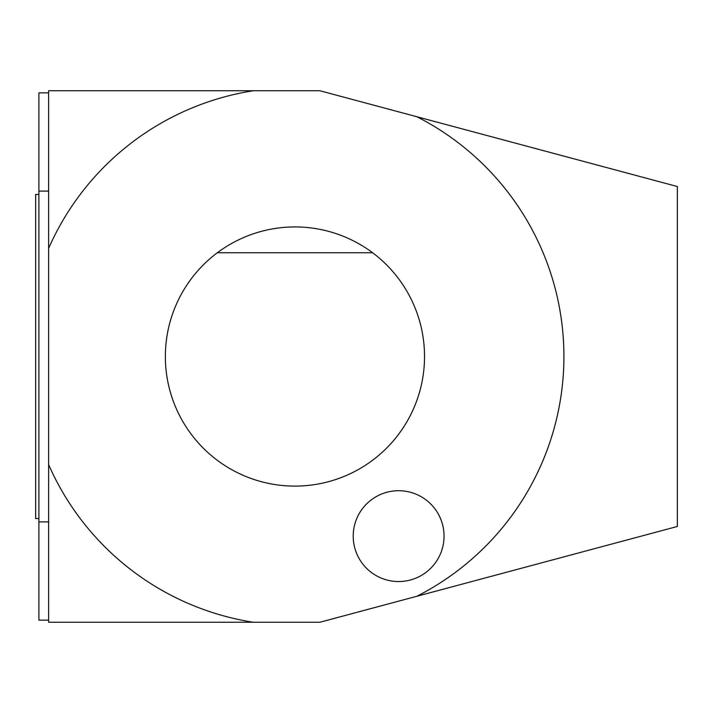 <?xml version="1.0" encoding="UTF-8"?>
<svg xmlns="http://www.w3.org/2000/svg" width="713" height="713" viewBox="0 0 713 713"><rect width="100%" height="100%" fill="white"/><g stroke="black" fill="none" stroke-linecap="round" stroke-linejoin="round"><path stroke-width="1.07" d="M398.629 581.55A45.418 45.418 0 0 0 444.047 536.131A45.418 45.418 0 0 0 398.629 490.713A45.418 45.418 0 0 0 353.211 536.131A45.418 45.418 0 0 0 398.629 581.55M48.618 248.374A268.997 268.997 0 0 1 253.293 90.747L48.618 90.747L48.618 464.626A268.997 268.997 0 0 0 253.293 622.253L319.896 622.253L677.35 526.47L677.35 186.53L416.855 116.727A268.997 268.997 0 0 1 416.855 596.273M416.855 116.727L319.896 90.747L253.293 90.747M253.293 622.253L48.618 622.253L48.618 464.626M48.618 521.898L38.894 521.898L38.894 191.102L48.618 191.102M48.618 620.15L38.894 620.15L38.894 521.898M38.894 191.102L38.894 92.85L48.618 92.85M38.894 194.453L35.65 194.453L35.65 518.547L38.894 518.547M372.623 252.767A129.614 129.614 0 0 0 199.025 443.691A129.614 129.614 0 0 0 390.822 443.691A129.614 129.614 0 0 0 372.623 252.767L217.215 252.767"/></g></svg>
